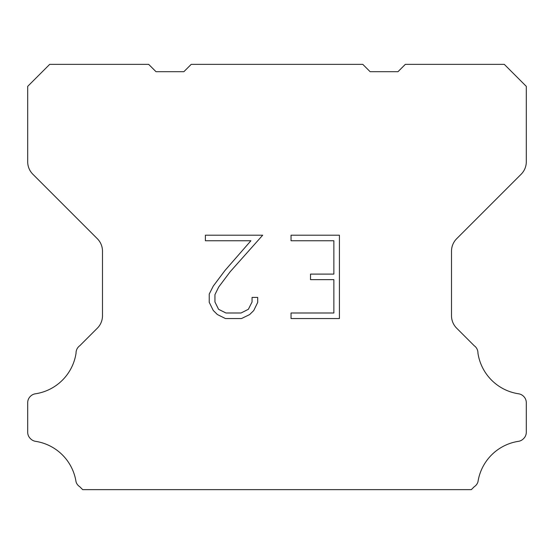 <?xml version="1.0" encoding="UTF-8"?>
<svg xmlns="http://www.w3.org/2000/svg" width="554" height="554" viewBox="0 0 554 554"><rect width="100%" height="100%" fill="white"/><g stroke="black" fill="none" stroke-linecap="round" stroke-linejoin="round"><path stroke-width="0.83" d="M333.861 312.996L333.861 279.652L310.524 279.652L310.524 274.098L333.861 274.098L333.861 240.755L291.044 240.755L291.044 235.201L339.415 235.201L339.415 318.55L291.044 318.55L291.044 312.996L333.861 312.996M257.7 297.415L257.7 302.415L253.739 310.552L249.612 314.596L241.475 318.55L225.464 318.55L217.376 314.534L213.255 310.462L209.239 302.325L209.239 294.077L213.255 286.106L225.028 270.421L250.914 240.755L205.382 240.755L205.382 235.201L262.693 235.201L230.242 271.654L218.678 287.055L214.938 294.659L214.938 301.978L218.574 309.312L225.949 312.996L241.038 312.996L248.365 309.298L252.056 301.978L252.056 297.415L257.7 297.415M191.206 64.361L362.794 64.361L370.127 71.695L397.987 71.695L405.32 64.361L504.306 64.361L526.3 86.362L526.3 161.796A17.596 17.596 0 0 1 521.148 174.24L456.662 238.726A17.596 17.596 0 0 0 451.51 251.17L451.51 315.738A17.596 17.596 0 0 0 456.662 328.183L474.231 345.744A8.802 8.802 0 0 1 477.943 353.12A48.392 48.392 0 0 0 518.613 393.797A8.802 8.802 0 0 1 523.53 396.276L523.724 396.463A8.802 8.802 0 0 1 526.3 402.689L526.3 432.252A8.802 8.802 0 0 1 523.724 438.47L523.343 438.851A8.802 8.802 0 0 1 518.454 441.33A48.392 48.392 0 0 0 477.964 481.821A8.802 8.802 0 0 1 474.259 486.71L471.329 489.639L82.671 489.639L79.741 486.71A8.802 8.802 0 0 1 76.037 481.821A48.392 48.392 0 0 0 35.546 441.33A8.802 8.802 0 0 1 30.657 438.851L30.276 438.47A8.802 8.802 0 0 1 27.7 432.252L27.7 402.689A8.802 8.802 0 0 1 30.276 396.463L30.47 396.276A8.802 8.802 0 0 1 35.387 393.797A48.392 48.392 0 0 0 76.057 353.12A8.802 8.802 0 0 1 79.769 345.744L97.338 328.183A17.596 17.596 0 0 0 102.49 315.738L102.49 251.17A17.596 17.596 0 0 0 97.338 238.726L32.852 174.24A17.596 17.596 0 0 1 27.7 161.796L27.7 86.362L49.694 64.361L148.68 64.361L156.013 71.695L183.873 71.695L191.206 64.361"/></g></svg>
